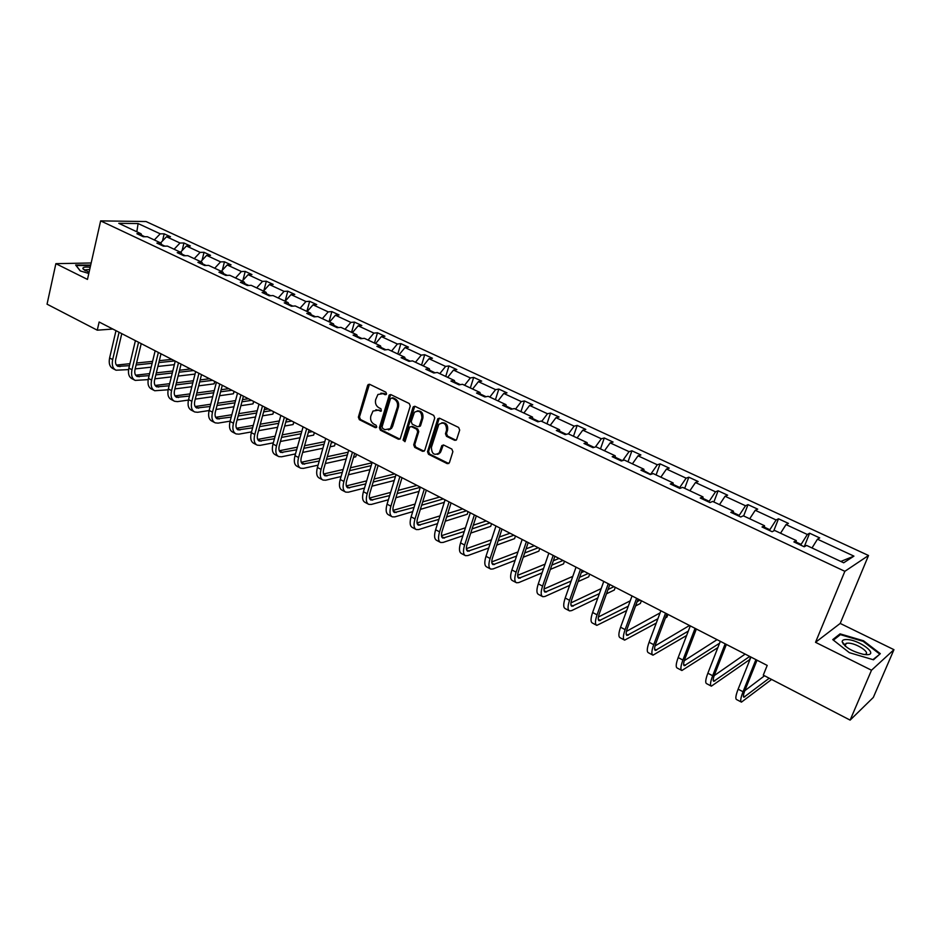 <?xml version="1.0" encoding="UTF-8"?>
<svg xmlns="http://www.w3.org/2000/svg" width="941" height="941" viewBox="0 0 941 941"><rect width="100%" height="100%" fill="white"/><g stroke="black" fill="none" stroke-linecap="round" stroke-linejoin="round"><path stroke-width="1.41" d="M386.551 393.95L385.845 392.174L369.672 384.328L367.637 385.375L358.356 417.181L359.344 419.674L375.341 427.673L376.765 426.979L376.071 425.214L373.989 424.168C371.154 422.368 370.095 419.686 370.813 416.122L372.989 411.052L378.117 410.205L381.34 411.041L380.94 408.759L378.847 407.724C376 405.924 374.941 403.242 375.659 399.654L377.929 394.467L383.011 393.656L385.104 394.679L386.551 393.95M454.609 440.294L456.55 439.765L459.69 430.072L458.643 427.461L439.682 418.275L437.836 418.71L427.508 451.715L428.531 454.291L447.257 463.654L449.422 462.654L452.88 451.668L451.845 449.069L443.752 445.069L441.858 445.564L439.224 452.915C434.283 455.844 431.684 453.974 431.413 447.304L438.824 424.403C443.799 421.627 446.375 423.544 446.575 430.143L445.458 433.719L446.493 436.318L454.609 440.294L456.114 440.2M815.529 642.315L871.507 670.227L850.123 720.112L873.319 697.434L893.95 649.678L840.207 623.424L868.519 555.496L844.853 571.316L815.529 642.315L840.207 623.424M91.159 262.974L55.872 263.668L87.466 279.418L100.64 220.888L844.853 571.316M55.872 263.668L47.05 304.178L97.264 330.185L112.826 329.044M850.123 720.112L763.28 675.132L767.197 665.428L99.146 322.01L97.264 330.185M410.252 406.065L409.229 403.513L390.962 394.655L389.327 394.926L379.388 427.673L380.387 430.202L398.443 439.235L400.184 438.882L410.252 406.065M415.099 406.359L433.707 415.381L434.742 417.957L424.756 450.339L422.627 451.339L414.722 447.387L413.711 444.822L417.698 431.79L416.675 429.225L411.452 426.638L409.688 427.014L405.006 441.647L403.066 440.117L412.981 407.394L415.099 406.359M871.507 670.227L893.95 649.678M809.613 533.218L819.717 537.911L817.47 539.193L853.934 556.131L843.689 562.789L806.59 545.427L804.226 546.78L809.613 533.218L807.331 534.488L786.041 524.596L788.405 523.384L778.501 518.785L776.102 519.973L755.247 510.281L757.705 509.14L748.001 504.647L745.507 505.764L725.064 496.26L727.628 495.189L718.112 490.779L715.525 491.825L695.481 482.521L698.151 481.521L688.824 477.193L686.13 478.169L666.487 469.041L669.239 468.112L660.088 463.866L657.312 464.783L638.045 455.832L640.892 454.962L631.917 450.798L629.047 451.656L610.156 442.882L613.085 442.058L604.287 437.977L601.334 438.777L582.797 430.166L585.808 429.414L577.174 425.403L574.139 426.144L555.966 417.698L559.048 416.992L550.579 413.064L547.462 413.746L529.618 405.453L532.782 404.806L524.466 400.948L521.29 401.584L503.776 393.444L506.999 392.856L498.836 389.068L495.589 389.645L478.404 381.658L481.698 381.117L473.676 377.4L470.359 377.929L453.491 370.084L456.844 369.59L448.975 365.931L445.599 366.414L429.025 358.721L432.448 358.262L424.709 354.686L421.274 355.122L404.995 347.558L408.476 347.147L400.878 343.63L397.384 344.018L381.399 336.584L384.928 336.231L377.47 332.773L373.918 333.114L358.203 325.821L361.803 325.504L354.475 322.104L350.864 322.398L335.431 315.235L339.066 314.953L331.867 311.612L328.209 311.883L313.035 304.825L316.729 304.59L309.648 301.308L305.943 301.532L291.028 294.604L294.768 294.404L287.805 291.181L284.053 291.369L269.397 284.558L273.184 284.394L266.338 281.218L262.539 281.371L248.13 274.666L251.953 274.549L245.225 271.42L241.39 271.537L227.216 264.95L231.074 264.868L224.464 261.798L220.582 261.869L206.644 255.399L210.549 255.34L204.044 252.317L200.127 252.364L186.412 246.001L190.353 245.977L183.954 243.001L180.002 243.013L166.51 236.756L170.486 236.756L164.193 233.839L160.205 233.815L138.127 223.558L136.81 231.768M868.519 555.496L146.043 221.535L100.64 220.888M796.145 542.981L796.274 540.593L793.875 541.922L804.226 546.78M796.274 540.593L774.631 530.453L772.149 531.724L762.01 526.972L764.527 525.725L743.331 515.797L740.743 516.997L730.816 512.339L733.439 511.163L712.666 501.435L709.973 502.565L700.245 498.001L702.974 496.895L682.625 487.367L679.837 488.414L670.298 483.945L673.121 482.921L653.183 473.582L650.29 474.558L640.95 470.182L643.867 469.218L624.33 460.067L621.342 460.984L612.191 456.691L615.191 455.785L596.029 446.81L592.971 447.669L583.985 443.458L587.078 442.623L568.293 433.825L565.141 434.613L556.343 430.484L559.507 429.719L541.087 421.086L537.852 421.815L529.218 417.769L532.477 417.051L514.398 408.582L511.092 409.264L502.623 405.289L505.94 404.63L488.203 396.326L484.827 396.949L476.522 393.044L479.922 392.444L462.513 384.293L459.067 384.857L450.915 381.034L454.374 380.482L437.294 372.483L433.777 373.001L425.779 369.237L429.308 368.743L412.534 360.885L408.959 361.356L401.101 357.674L404.701 357.215L388.233 349.499L384.598 349.923L376.882 346.3L380.529 345.9L364.367 338.325L360.674 338.701L353.098 335.149L356.804 334.784L340.924 327.35L337.172 327.68L329.738 324.186L333.49 323.869L317.893 316.564L314.094 316.858L306.79 313.424L310.601 313.153L295.274 305.966L291.428 306.225L284.241 302.849L288.111 302.614L273.043 295.568L269.15 295.768L262.092 292.463L265.997 292.263L251.2 285.335L247.26 285.499L240.331 282.253L244.284 282.088L229.733 275.278L225.746 275.407L218.935 272.208L222.923 272.09L208.62 265.397L204.597 265.491L197.904 262.351L201.939 262.257L187.871 255.681L183.813 255.74L177.226 252.647L181.295 252.6L167.463 246.119L163.369 246.142L156.888 243.107L160.993 243.096L147.396 236.72L143.267 236.72L136.892 233.721L141.032 233.744L118.778 223.323L138.127 223.558M796.192 542.098L801.109 544.392L800.791 545.168M801.109 544.392L807.331 534.488M780.536 533.218L786.041 524.596M764.504 527.231L769.832 529.736L769.538 530.501M769.832 529.736L776.102 519.973M749.706 518.785L755.247 510.281M764.48 528.124L764.527 525.725M733.451 512.68L739.191 515.374L738.908 516.127M739.191 515.374L745.507 505.764M719.489 504.635L725.064 496.26M733.462 513.574L733.439 511.163M703.045 498.424L709.173 501.294L708.891 502.047M709.173 501.294L715.525 491.825M689.882 490.767L695.481 482.521M703.08 499.33L702.974 496.895M673.238 484.45L679.743 487.497L679.473 488.25M679.743 487.497L686.13 478.169M660.853 477.169L666.487 469.041M673.309 485.356L673.121 482.921M644.032 470.759L650.737 474.417M650.89 473.97L657.312 464.783M632.387 463.842L638.045 455.832M644.126 471.664L643.867 469.218M622.448 460.643L615.402 457.338M622.707 460.561L629.047 451.656M604.475 450.763L610.156 442.882M615.52 458.243L615.191 455.785M594.1 447.351L587.325 444.176M595.371 446.999L601.334 438.777M577.092 437.941L582.797 430.166M587.466 445.093L587.078 442.623M566.306 434.319L559.789 431.272M568.423 433.883L574.139 426.144M550.226 425.367L555.966 417.698M559.966 432.19L559.507 429.719M539.052 421.544L532.794 418.604M541.722 421.38L547.462 413.746M523.866 413.017L529.618 405.453M532.982 419.533L532.477 417.051M512.316 409.006L506.305 406.194M515.527 409.112L521.29 401.584M498.001 400.913L503.776 393.444M506.517 407.112L505.94 404.63M486.085 396.714L480.31 394.008M489.814 397.067L495.589 389.645M472.605 389.021L478.404 381.658M480.545 394.926L479.922 392.444M460.349 384.646L454.797 382.046M464.572 385.257L470.359 377.929M447.681 377.341L453.491 370.084M455.056 382.975L454.374 380.482M435.083 372.801L429.766 370.307M439.788 373.648L445.599 366.414M423.203 365.884L429.025 358.721M430.037 371.236L429.308 368.743M410.288 361.179L405.183 358.792M415.452 362.25L421.274 355.122M399.16 354.628L404.995 347.558M405.477 359.721L404.701 357.215M385.951 349.77L381.046 347.476M391.55 351.064L397.384 344.018M375.553 343.571L381.399 336.584M381.352 348.405L380.529 345.9M362.038 338.56L357.345 336.36M368.072 340.066L373.918 333.114M352.357 332.702L358.203 325.821M357.674 337.29L356.804 334.784M338.572 327.562L334.067 325.445M345.006 329.268L350.864 322.398M329.562 322.034L335.431 315.235M334.408 326.386L333.49 323.869M315.506 316.752L311.2 314.729M322.34 318.646L328.209 311.883M307.166 311.542L313.035 304.825M311.553 315.658L310.601 313.153M292.851 306.131L288.734 304.19M300.073 308.225L305.943 301.532M285.158 301.238L291.028 294.604M289.099 305.131L288.111 302.614M270.596 295.697L266.656 293.839M278.183 297.968L284.053 291.369M263.515 291.098L269.397 284.558M267.032 294.78L265.997 292.263M248.73 285.441L244.954 283.676M256.658 287.887L262.539 281.371M242.249 281.136L248.13 274.666M245.354 284.605L244.284 282.088M227.228 275.36L223.617 273.666M235.497 277.983L241.39 271.537M221.323 271.349L227.216 264.95M224.029 274.607L222.923 272.09M206.091 265.456L202.656 263.845M214.701 268.244L220.582 261.869M200.762 261.716L206.644 255.399M203.08 264.774L201.939 262.257M185.318 255.717L182.036 254.176M194.234 258.657L200.127 252.364M180.531 252.235L186.412 246.001M182.472 255.105L181.295 252.6M164.887 246.142L161.758 244.672M174.109 249.236L180.002 243.013M160.629 242.919L166.51 236.756M162.205 245.601L160.993 243.096M144.796 236.72L141.82 235.321M154.312 239.967L160.205 233.815M142.279 236.25L141.032 233.744M812.012 547.956L817.47 539.193M853.934 556.131L840.819 561.448M162.487 240.967L164.193 233.839M182.107 250.553L183.954 243.001M202.056 260.328L204.044 252.317M222.311 270.279L224.464 261.798M242.896 280.418L245.225 271.42M263.821 290.769L266.338 281.218M285.111 301.214L287.805 291.181M306.884 311.412L309.648 301.308M329.021 321.775L331.867 311.612M351.558 332.326L354.475 322.104M374.483 343.065L377.47 332.773M397.808 353.992L400.878 343.63M421.568 365.108L424.709 354.686M445.74 376.435L448.975 365.931M470.359 387.963L473.676 377.4M495.425 399.702L498.836 389.068M520.961 411.664L524.466 400.948M546.98 423.838L550.579 413.064M573.481 436.259L577.174 425.403M600.487 448.904L604.287 437.977M628.023 461.796L631.917 450.798M656.089 474.934L660.088 463.866M684.695 488.344L688.824 477.193M713.89 502L718.112 490.779M743.649 515.95L748.001 504.647M773.725 530.924L778.501 518.785M90.689 265.103L75.656 265.021L80.208 270.902L88.795 273.478M840.066 633.858L832.738 639.621L849.358 652.678L873.495 659.794L880.317 653.666L863.532 640.786L840.066 633.858L839.407 635.434M385.104 394.679L386.222 394.502L384.104 393.479L380.882 393.185M375.906 409.723L381.328 411.052M369.425 384.234L359.474 416.969L360.45 419.474L376.471 427.485M390.668 394.55L380.482 427.461L381.481 429.978L399.901 439.141M391.903 397.984L390.456 398.713L382.093 426.802L382.787 428.567L384.998 429.672L390.386 428.637L397.361 407.194C398.102 403.583 397.031 400.866 394.138 399.066L391.903 397.984L392.997 397.796L391.879 397.972M388.457 429.943L391.48 428.426L392.679 426.226L391.597 426.438M392.997 397.796L395.22 398.878C398.114 400.678 399.184 403.395 398.443 407.006L392.679 426.226M411.076 426.52L412.523 426.426L417.745 429.002L418.769 431.566L414.781 444.587L415.793 447.14L424.132 451.233M414.758 406.241L404.148 439.882L404.936 441.705M421.862 418.18C421.756 411.84 419.286 409.864 414.44 412.276L411.193 421.58L412.205 424.132L417.451 426.72L419.227 426.32L421.862 418.18L422.921 417.969C423.356 413.04 421.462 410.676 417.239 410.899M418.898 426.626L420.298 426.108L420.627 425.473L419.557 425.685M422.921 417.969L420.627 425.473M441.764 422.78C446.116 422.509 448.057 424.897 447.622 429.919L446.505 433.495L447.54 436.083L455.644 440.059M437.4 454.385L440.282 452.668L440.953 451.28L439.906 451.527M443.305 444.928L440.953 451.28M439.282 418.145L428.567 451.468L429.59 454.033L448.798 463.548M844.324 644.267L843.089 643.903M863.25 641.433L863.532 640.786M115.261 369.813L112.967 368.601C109.685 366.872 108.568 363.332 109.603 357.968L115.99 330.667M128.576 369.601L116.014 370.213C112.744 368.496 111.626 364.943 112.673 359.58L119.084 332.255M121.777 333.643L115.755 359.274C115.049 362.861 115.79 365.226 117.978 366.378L129.446 365.661M116.413 365.073L129.917 363.708M136.104 364.967L152.124 363.285M158.841 362.579L174.814 360.909M136.574 363.014L152.595 361.368M159.311 360.674L171.838 359.38M174.367 364.661L157.9 366.437M151.183 367.166L135.163 368.896M134.457 380.011L132.105 378.764C128.87 377.059 127.788 373.506 128.87 368.119L135.41 340.654M148.196 379.611L135.198 380.399C131.975 378.705 130.905 375.153 131.987 369.754L138.562 342.277M141.221 343.641L135.034 369.425C134.316 373.024 135.034 375.388 137.186 376.529L149.113 375.647M135.61 375.188L149.607 373.624M155.83 374.883L172.297 372.989M179.061 372.213L193.564 370.542M156.324 372.859L172.791 371.001M179.555 370.236L190.529 368.99M195.034 374.083L178.096 376.082M171.333 376.882L154.865 378.823M153.983 390.362L151.56 389.08C148.372 387.398 147.337 383.846 148.443 378.423L155.159 350.805M168.145 389.774L154.712 390.75C151.525 389.08 150.489 385.528 151.607 380.093L158.359 352.452M160.993 353.804L154.642 379.741C153.889 383.363 154.583 385.728 156.712 386.857L169.121 385.786M155.124 385.457L169.639 383.681M175.885 384.94L192.823 382.811M199.645 381.952L212.595 380.329M176.414 382.846L193.34 380.752M200.162 379.905L209.525 378.752M214.995 381.564L214.089 383.857L198.657 385.845M191.823 386.727L174.897 388.904M214.089 383.857L214.713 381.423M90.195 267.291C84.937 266.715 82.514 267.209 82.949 268.808L89.054 272.361M89.701 269.502L85.725 269.796L85.29 270.726M80.361 270.949L76.162 265.515L90.583 265.55M846.712 639.539C843.642 639.457 842.124 640.221 842.16 641.821C844.759 647.185 851.84 651.372 863.403 654.36L866.202 654.665C879.941 655.359 859.404 639.621 846.712 639.539M864.497 654.524L865.038 654.407C871.331 653.042 856.522 643.126 848.3 643.126L846.23 643.315L844.853 644.879L845.453 646.302M878.965 654.877L872.954 659.629M833.408 640.151L840.407 634.646L863.144 641.362L879.412 653.83M173.814 400.89L171.344 399.584C168.192 397.925 167.192 394.361 168.345 388.915L175.238 361.132M188.447 400.078L177.484 401.619L174.544 401.278C171.403 399.619 170.415 396.067 171.556 390.609L178.484 362.803M181.084 364.132L174.567 390.221C173.791 393.867 174.461 396.232 176.555 397.337L189.459 396.067M174.967 395.902L190.011 393.891M196.293 395.138L213.713 392.762M220.594 391.821L231.933 390.268M196.834 392.973L214.254 390.621M221.147 389.703L228.804 388.668M234.262 391.468L233.368 393.797L219.582 395.726M212.69 396.69L195.269 399.125M233.368 393.797L234.015 391.338M193.987 411.593L191.446 410.252C188.341 408.617 187.388 405.053 188.576 399.572L195.657 371.624M209.114 410.535L197.598 412.287L194.693 411.97C191.611 410.347 190.658 406.783 191.846 401.301L198.951 373.318M201.515 374.636L194.822 400.878C194.022 404.536 194.658 406.912 196.728 408.006L210.149 406.5M195.128 406.524L210.737 404.242M217.042 405.477L234.968 402.819M241.919 401.795L251.565 400.36M217.63 403.242L235.556 400.619M242.507 399.596L248.4 398.737M253.835 401.536L252.964 403.889L240.884 405.712M233.933 406.771L215.995 409.488M252.964 403.889L253.623 401.419M214.489 422.474L211.878 421.098C208.831 419.486 207.926 415.934 209.149 410.417L216.406 382.293M230.145 421.145L218.065 423.132L215.195 422.85C212.148 421.25 211.243 417.686 212.478 412.17L219.771 384.022M222.288 385.316L215.418 411.711C214.595 415.404 215.207 417.78 217.23 418.851L231.204 417.098M215.642 417.31L231.827 414.746M238.155 415.981L256.622 413.017M263.645 411.887L271.514 410.617M238.779 413.652L257.246 410.723M264.256 409.606L268.303 408.97M273.725 411.746L272.866 414.134L262.574 415.828M255.552 416.981L237.097 420.004M272.866 414.134L273.537 411.652M235.344 433.542L232.662 432.119C229.675 430.543 228.804 426.979 230.063 421.439L237.52 393.15M251.541 431.907L238.861 434.154L236.026 433.907C233.039 432.331 232.18 428.778 233.45 423.227L240.943 394.902M243.413 396.173L236.367 422.732C235.521 426.438 236.097 428.814 238.085 429.872L252.635 427.837M236.497 428.273L253.294 425.403M259.657 426.614L278.677 423.321M285.77 422.086L291.792 421.039M260.316 424.191L279.336 420.933M286.417 419.721L288.522 419.357M293.921 422.133L293.074 424.556L284.676 426.038M277.583 427.296L258.563 430.672M293.074 424.556L293.768 422.062M256.54 444.799L253.799 443.34C250.859 441.788 250.035 438.224 251.341 432.648L258.998 404.183M273.325 442.835L260.022 445.375L257.222 445.152C254.282 443.611 253.47 440.047 254.788 434.471L262.48 405.971M264.903 407.218L257.669 433.942C256.799 437.671 257.34 440.047 259.293 441.082L274.443 438.741M261.139 441.223L257.728 439.423L275.137 436.201M281.535 437.412L301.144 433.73M308.307 432.39L312.388 431.625M282.229 434.883L301.838 431.26M302.379 463.854L302.814 464.089C300.932 463.09 300.461 460.714 301.391 456.95L309.06 429.919M314.447 432.684L313.624 435.13L307.189 436.365M300.026 437.73L280.406 441.482M313.624 435.13L314.329 432.625M278.113 456.244L275.301 454.75C272.408 453.233 271.643 449.669 272.984 444.058L280.853 415.416M295.498 453.915L281.535 456.785L278.771 456.597C275.901 455.079 275.137 451.515 276.489 445.905L284.382 417.228M286.77 418.463L279.348 445.352C278.442 449.092 278.948 451.468 280.865 452.48L296.65 449.786M303.814 448.351L324.045 444.258M331.279 442.799L333.314 442.388M279.277 450.763L297.391 447.151M304.555 445.716L324.786 441.682M335.302 443.399L334.502 445.893L330.138 446.787M322.904 448.281L302.661 452.433M334.502 445.893L335.231 443.364M300.061 467.889L297.168 466.36C294.333 464.866 293.616 461.302 295.004 455.656L303.084 426.838M318.082 465.148L303.414 468.383L300.708 468.23C297.885 466.748 297.18 463.184 298.568 457.538L306.672 428.696M302.814 464.089L319.258 461.008M326.503 459.431L347.394 454.891M301.238 462.29L320.046 458.243M327.292 456.691L348.182 452.198M356.498 454.303L355.722 456.82L353.534 457.302M346.217 458.926L325.315 463.537M355.722 456.82L356.463 454.28M322.375 479.734L319.411 478.157C316.647 476.699 315.976 473.135 317.411 467.465L325.704 438.471M341.077 476.534L325.68 480.192L323.01 480.075C320.258 478.616 319.599 475.052 321.046 469.383L329.362 440.353M331.644 441.529L323.822 468.747C322.857 472.535 323.292 474.923 325.139 475.887L342.289 472.37M349.617 470.665L371.201 465.619M323.575 474.005L343.136 469.488M350.452 467.795L372.036 462.807M369.989 469.665L348.405 474.793M345.1 491.79L342.054 490.179C339.348 488.755 338.736 485.191 340.219 479.487L348.723 450.304M364.508 488.073L348.346 492.202L345.723 492.119C343.03 490.708 342.418 487.144 343.912 481.427L352.452 452.221M354.686 453.374L346.653 480.769C345.653 484.568 346.065 486.956 347.864 487.897L365.755 483.897M373.165 482.039L395.491 476.428M346.312 485.921L366.661 480.875M374.071 479.04L394.667 473.923M394.255 480.498L371.93 486.191M390.045 429.002L389.856 429.602M368.213 504.058L365.096 502.4C362.45 501.012 361.897 497.448 363.426 491.72L372.165 462.36M388.386 499.777L371.401 504.423L368.825 504.388C366.19 503 365.649 499.436 367.19 493.696L375.965 464.313M378.141 465.43L369.895 492.99C368.86 496.824 369.225 499.2 370.977 500.118L389.668 495.578M397.173 493.555L420.274 487.32M369.46 498.048L390.633 492.402M398.137 490.402L416.969 485.391M419.016 491.402L395.902 497.718M391.75 516.55L388.551 514.845C385.975 513.492 385.481 509.94 387.057 504.164L396.032 474.629M412.734 511.622L394.867 516.868L392.338 516.868C389.786 515.515 389.303 511.963 390.88 506.187L399.901 476.616M402.019 477.699L393.55 505.435C392.491 509.293 392.809 511.669 394.514 512.563L414.04 507.399M421.65 505.199L443.317 498.93M393.032 510.387L415.075 504.07M422.685 501.894L439.647 497.048M444.999 499.8L444.176 502.388L420.345 509.387M439.024 453.186L438.765 453.997M415.71 529.265L412.417 527.525C409.923 526.207 409.488 522.643 411.111 516.844L420.333 487.12M437.565 523.619L418.757 529.536L416.287 529.571C413.805 528.266 413.381 524.702 415.016 518.903L424.273 489.144M426.332 490.202L417.628 518.103C416.534 521.984 416.816 524.36 418.486 525.231L438.906 519.373M446.622 516.974L466.442 510.822M417.028 522.937L440.012 515.868M447.728 513.504L462.713 508.905M468.077 511.657L467.242 514.268L445.281 521.185M440.117 542.216L436.73 540.416C434.307 539.146 433.93 535.594 435.612 529.759L445.093 499.847M462.89 535.747L443.082 542.439L440.67 542.51C438.259 541.24 437.894 537.687 439.588 531.853L449.092 501.906M451.092 502.929L442.164 531.006C441.023 534.911 441.27 537.276 442.882 538.134L464.266 531.489M472.1 528.877L489.967 522.914M441.482 535.7L465.454 527.795M473.288 525.207L486.179 520.961M491.555 523.725L490.696 526.36L470.735 533.1M464.96 555.402L461.49 553.555C459.137 552.332 458.832 548.779 460.572 542.91L470.3 512.798M488.732 548.003L467.853 555.566L465.501 555.684C463.16 554.461 462.866 550.908 464.619 545.039L474.382 514.903M476.322 515.891L467.136 544.157C465.971 548.074 466.171 550.438 467.724 551.261L490.143 543.722M498.118 540.875L513.915 535.217M466.383 548.685L491.425 539.816M499.4 537.005L510.046 533.229M515.445 536.005L514.562 538.652L496.707 545.121M490.273 568.835L486.697 566.941C484.439 565.753 484.203 562.2 485.991 556.307L495.989 526.007M515.115 560.377L493.084 568.94L490.79 569.105C488.532 567.929 488.308 564.377 490.108 558.472L500.153 528.148M502.012 529.101L492.59 557.543C491.378 561.483 491.531 563.847 493.037 564.647L516.562 556.084M524.678 552.967L538.264 547.744M491.767 561.895L517.962 551.944M526.066 548.862L534.335 545.721M539.746 548.497L538.84 551.155L523.243 557.225M516.056 582.514L512.386 580.573C510.21 579.433 510.046 575.892 511.892 569.952L522.161 539.464M542.075 572.846L518.785 582.573L516.55 582.773C514.386 581.644 514.233 578.103 516.091 572.163L526.407 541.64M528.195 542.569L518.515 571.187C517.268 575.151 517.374 577.515 518.82 578.268L543.557 568.529M551.826 565.118L563.059 560.483M517.644 575.327L545.074 564.13M553.343 560.765L559.06 558.425M564.482 561.212L563.541 563.882L550.356 569.399M542.322 596.453L538.558 594.465C536.464 593.359 536.382 589.831 538.287 583.855L548.838 553.179M569.634 585.396L544.98 596.453L542.804 596.712C540.722 595.618 540.64 592.089 542.569 586.114L553.167 555.402M554.884 556.284L544.933 585.09C543.651 589.066 543.698 591.43 545.086 592.16L571.152 581.067M579.597 577.315L588.29 573.457M544.027 588.995L572.798 576.374M581.244 572.669L584.22 571.363M589.654 574.151L588.701 576.845L578.092 581.597M569.093 610.662L565.235 608.615C563.236 607.568 563.224 604.04 565.188 598.029L576.033 567.152M597.817 597.982L571.658 610.603L569.552 610.909C567.564 609.874 567.564 606.345 569.552 600.334L580.444 569.423M582.091 570.27L571.857 599.252C570.528 603.263 570.528 605.616 571.857 606.31L599.382 593.63M608.027 589.501L613.979 586.655M570.94 602.887L601.181 588.607M609.815 584.537L599.311 613.697C597.935 617.731 597.888 620.072 599.146 620.731L628.27 606.204M615.273 587.325L614.297 590.031L606.475 593.806M596.382 625.142L592.418 623.036C590.513 622.048 590.583 618.531 592.618 612.485L603.769 581.409M626.682 610.568L596.817 625.377C594.935 624.389 595.018 620.872 597.053 614.826L608.262 583.714M637.151 601.64L640.139 600.111M598.394 617.014L630.258 600.817M641.374 600.734L640.362 603.463L635.563 605.957M624.212 639.915L620.131 637.751C618.331 636.81 618.472 633.293 620.578 627.224L632.034 595.947M656.253 623.095L624.624 640.127C622.836 639.198 623.001 635.693 625.106 629.611L636.622 598.3M638.104 599.064L627.294 628.423C625.883 632.47 625.777 634.822 626.965 635.446L657.9 618.731M626.412 631.364L660.076 612.897M667.934 614.402L666.91 617.131L665.405 617.978M652.583 654.971L648.384 652.736C646.69 651.854 646.926 648.361 649.09 642.244L660.876 610.768M686.624 635.493L652.96 655.171C651.29 654.301 651.537 650.796 653.713 644.679L665.546 613.167M666.946 613.885L655.83 643.432C654.371 647.514 654.207 649.855 655.324 650.443L688.294 631.105M655.03 645.926L689.53 625.494M681.507 670.321L677.202 668.039C675.614 667.204 675.932 663.723 678.179 657.571L690.294 625.894M717.854 647.62L681.872 670.51C680.296 669.698 680.637 666.216 682.895 660.053L695.07 628.341M696.364 629.011L684.942 658.747C683.437 662.852 683.213 665.181 684.26 665.734L719.559 643.244M684.272 660.688L717.077 639.657M711.02 685.989L706.597 683.637C705.115 682.872 705.538 679.39 707.855 673.215L720.312 641.315M750.647 656.912L749.542 659.7L711.361 686.165C709.902 685.401 710.337 681.931 712.666 675.744L725.182 643.82M726.381 644.444L714.642 674.379C713.09 678.508 712.796 680.825 713.772 681.331L749.706 656.43M714.172 675.638L745.154 654.089M741.143 701.962L736.58 699.551C735.227 698.845 735.744 695.387 738.132 689.165L750.953 657.065M771.62 679.449L741.449 702.127C740.108 701.433 740.638 697.975 743.037 691.753L755.917 659.617M757.023 660.194L744.943 690.318C743.343 694.47 742.978 696.775 743.872 697.246L769.232 678.214M744.79 690.706L764.527 675.779M384.104 393.479L383.011 393.656M381.305 411.041L380.211 411.241M379.211 410.005L378.117 410.205M376.435 427.461L375.341 427.673M360.45 419.474L359.344 419.674M359.474 416.969L358.356 417.181M368.743 385.21L367.637 385.375M399.525 439.012L398.443 439.235M381.481 429.978L380.387 430.202M380.482 427.461L379.388 427.673M389.974 395.514L388.892 395.69M398.443 407.006L397.361 407.194M395.22 398.878L394.138 399.066M423.697 451.092L422.627 451.339M415.793 447.14L414.722 447.387M414.781 444.587L413.711 444.822M418.769 431.566L417.698 431.79M417.745 429.002L416.675 429.225M412.523 426.426L411.452 426.638M404.148 439.882L403.066 440.117M414.064 407.206L412.981 407.394M447.54 436.083L446.493 436.318M446.505 433.495L445.458 433.719M447.622 429.919L446.575 430.143M442.646 445.846L441.6 446.093M448.304 463.395L447.257 463.654M429.59 454.033L428.531 454.291M428.567 451.468L427.508 451.715M438.577 419.11L437.53 419.31M109.603 357.968L112.673 359.58M116.931 365.037L119.978 366.649M128.87 368.119L131.987 369.754M136.08 375.153L139.174 376.788M148.443 378.423L151.607 380.093M155.524 385.434L158.676 387.092M168.345 388.915L171.556 390.609M175.297 395.879L178.496 397.561M188.576 399.572L191.846 401.301M195.399 406.488L198.645 408.206M209.149 410.417L212.478 412.17M215.83 417.286L219.135 419.027M230.063 421.439L233.45 423.227M236.603 428.261L239.955 430.037M251.341 432.648L254.788 434.471M272.984 444.058L276.489 445.905M279.301 450.821L282.688 452.609M295.004 455.656L298.568 457.538M301.296 462.443L304.602 464.195M317.411 467.465L321.046 469.383M323.657 474.252L326.903 475.97M340.219 479.487L343.912 481.427M346.429 486.285L349.593 487.956M363.426 491.72L367.19 493.696M369.59 498.518L372.683 500.153M387.057 504.164L390.88 506.187M393.185 510.987L396.185 512.574M411.111 516.844L415.016 518.903M417.192 523.667L420.109 525.207M435.612 529.759L439.588 531.853M441.647 536.582L444.47 538.087M460.572 542.91L464.619 545.039M466.548 549.744L469.288 551.191M485.991 556.307L490.108 558.472M491.908 563.141L494.554 564.541M511.892 569.952L516.091 572.163M517.75 576.798L520.291 578.139M538.287 583.855L542.569 586.114M544.086 590.713L546.521 591.995M565.188 598.029L569.552 600.334M570.916 604.887L573.245 606.11M592.618 612.485L597.053 614.826M598.276 619.331L600.487 620.507M620.578 627.224L625.106 629.611M626.165 634.069L628.259 635.175M649.09 642.244L653.713 644.679M654.607 649.09L656.571 650.137M678.179 657.571L682.895 660.053M683.601 664.417L685.448 665.393M707.855 673.215L712.666 675.744M713.196 680.049L714.901 680.955M738.132 689.165L743.037 691.753M743.378 695.999L744.943 696.822M369.248 384.387L368.131 384.551M390.421 394.75L389.327 394.926M391.48 428.426L390.386 428.637M420.298 426.108L419.227 426.32M414.44 406.512L413.358 406.712M440.282 452.668L439.224 452.915M442.905 445.316L441.858 445.564M438.894 418.498L437.836 418.71M85.172 270.667L82.949 268.808M85.49 270.843L85.725 269.796M844.853 644.879L842.16 641.821M845.1 645.997L846.23 643.315"/></g></svg>
